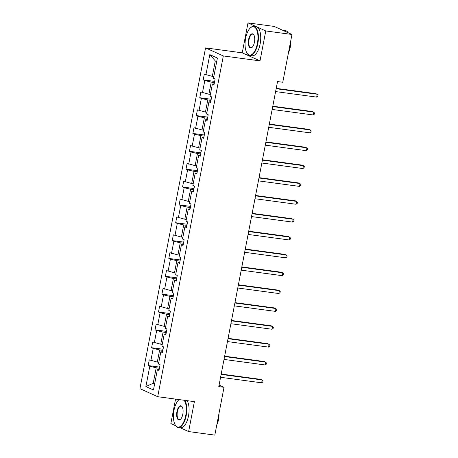 <?xml version="1.0" encoding="UTF-8"?>
<svg xmlns="http://www.w3.org/2000/svg" width="458" height="458" viewBox="0 0 458 458"><rect width="100%" height="100%" fill="white"/><g stroke="black" fill="none" stroke-linecap="round" stroke-linejoin="round"><path stroke-width="0.69" d="M175.551 399.107L170.851 423.524L175.74 425.74M205.562 47.895L139.936 388.653L157.712 396.702L223.332 55.945L205.562 47.895L242.236 52.83L260.007 60.88L265.772 30.949L248.001 22.9L242.236 52.83M248.001 22.9L274.199 26.427L291.969 34.476L265.772 30.949M180.126 427.726L188.627 431.573L214.825 435.1L224.025 387.313L219.079 385.075M159.407 368.232L156.201 367.803L153.224 383.254L145.879 386.552L149.783 366.297L148.174 365.564L159.624 367.11M154.73 383.455L153.224 383.254L154.644 383.896M156.201 367.803L149.783 366.297M162.848 350.376L159.636 349.946L157.3 362.078L149.274 359.845L148.174 365.564M150.882 360.572L153.218 348.441L151.609 347.708L163.065 349.254M166.288 332.519L163.077 332.09L160.741 344.221L152.714 341.989L151.609 347.708M154.323 342.716L156.659 330.584L155.05 329.852L166.506 331.397M169.723 314.663L166.517 314.234L164.182 326.365L156.149 324.132L155.05 329.852M157.758 324.859L160.1 312.722L158.485 311.995L169.941 313.541M173.164 296.807L169.952 296.378L167.617 308.509L159.59 306.276L158.485 311.995M161.199 307.003L163.535 294.866L161.926 294.139L173.382 295.679M176.605 278.951L173.393 278.516L171.057 290.653L163.031 288.414L161.926 294.139M164.64 289.147L166.975 277.01L165.367 276.283L176.817 277.823M180.04 261.094L176.834 260.659L174.492 272.796L166.466 270.558L165.367 276.283M168.075 271.291L170.41 259.154L168.802 258.426L180.257 259.967M183.481 243.238L180.269 242.803L177.933 254.94L169.907 252.701L168.802 258.426M171.515 253.434L173.851 241.297L172.242 240.57L183.698 242.11M186.916 225.382L183.71 224.947L181.374 237.084L173.342 234.845L172.242 240.57M174.956 235.578L177.292 223.441L175.683 222.714L187.133 224.254M190.356 207.526L187.145 207.09L184.809 219.227L176.782 216.989L175.683 222.714M178.391 217.722L180.727 205.585L179.118 204.858L190.574 206.398M193.797 189.669L190.585 189.234L188.249 201.371L180.223 199.133L179.118 204.858M181.832 199.865L184.168 187.728L182.559 187.001L194.015 188.541M197.232 171.813L194.026 171.378L191.69 183.515L183.658 181.276L182.559 187.001M185.267 182.009L187.608 169.872L185.994 169.145L197.45 170.685M200.673 153.957L197.461 153.522L195.125 165.659L187.099 163.42L185.994 169.145M188.707 164.153L191.043 152.016L189.435 151.289L200.89 152.829M204.113 136.1L200.902 135.665L198.566 147.802L190.539 145.564L189.435 151.289M192.148 146.297L194.484 134.16L192.875 133.433L204.325 134.973M207.548 118.244L204.342 117.809L202.007 129.946L193.974 127.708L192.875 133.433M195.583 128.44L197.919 116.303L196.31 115.576L207.766 117.116M210.989 100.388L207.777 99.953L205.442 112.09L197.415 109.851L196.31 115.576M199.024 110.578L201.36 98.447L199.751 97.72L211.207 99.26M214.43 82.532L211.218 82.097L208.882 94.233L200.856 91.995L199.751 97.72M202.465 92.722L204.8 80.591L203.192 79.864L214.642 81.404M216.714 61.567L215.294 60.92L212.317 76.377L204.291 74.139L203.192 79.864M205.9 74.866L209.804 54.611L217.39 58.046L213.491 78.307L215.1 79.034L214.001 84.759L212.386 84.026L210.05 96.163L211.659 96.89L210.56 102.615L208.951 101.882L206.615 114.019L208.224 114.746L207.119 120.471L205.51 119.744L203.175 131.875L204.783 132.602L203.684 138.327L202.075 137.6L199.734 149.732L201.348 150.459L200.243 156.184L198.635 155.457L196.299 167.588L197.908 168.315L196.803 174.04L195.194 173.313L192.858 185.444L194.467 186.171L193.368 191.896L191.759 191.169L189.423 203.3L191.032 204.028L189.927 209.753L188.318 209.025L185.982 221.157L187.591 221.884L186.492 227.609L184.877 226.882L182.542 239.013L184.15 239.74L183.051 245.465L181.442 244.738L179.107 256.869L180.715 257.596L179.61 263.321L178.002 262.594L175.666 274.726L177.275 275.453L176.175 281.178L174.567 280.451L172.225 292.582L173.84 293.309L172.735 299.034L171.126 298.307L168.79 310.438L170.399 311.165L169.294 316.89L167.685 316.163L165.349 328.294L166.958 329.021L165.859 334.746L164.25 334.019L161.914 346.151L163.523 346.878L162.418 352.603L160.81 351.876L158.474 364.007L160.082 364.74L158.983 370.459L157.369 369.732L153.47 389.993L145.879 386.552M291.969 34.476L282.769 82.263L277.531 81.558L218.787 386.604L224.025 387.313M162.607 351.635L160.81 351.876M158.806 362.278L157.3 362.078M159.636 349.946L153.218 348.441M166.042 333.779L164.25 334.019M162.246 344.422L160.741 344.221M163.077 332.09L156.659 330.584M169.483 315.923L167.685 316.163M165.681 326.565L164.182 326.365M166.517 314.234L160.1 312.722M172.924 298.066L171.126 298.307M169.122 308.709L167.617 308.509M169.952 296.378L163.535 294.866M176.359 280.204L174.567 280.451M172.563 290.853L171.057 290.653M173.393 278.516L166.975 277.01M179.799 262.348L178.002 262.594M175.998 272.997L174.492 272.796M176.834 260.659L170.41 259.154M183.24 244.492L181.442 244.738M179.439 255.14L177.933 254.94M180.269 242.803L173.851 241.297M186.675 226.636L184.877 226.882M182.874 237.284L181.374 237.084M183.71 224.947L177.292 223.441M190.116 208.779L188.318 209.025M186.314 219.428L184.809 219.227M187.145 207.09L180.727 205.585M193.551 190.923L191.759 191.169M189.755 201.572L188.249 201.371M190.585 189.234L184.168 187.728M196.992 173.067L195.194 173.313M193.19 183.715L191.69 183.515M194.026 171.378L187.608 169.872M200.432 155.21L198.635 155.457M196.631 165.859L195.125 165.659M197.461 153.522L191.043 152.016M203.867 137.354L202.075 137.6M200.072 148.003L198.566 147.802M200.902 135.665L194.484 134.16M207.308 119.498L205.51 119.744M203.507 130.146L202.007 129.946M204.342 117.809L197.919 116.303M210.749 101.642L208.951 101.882M206.947 112.29L205.442 112.09M207.777 99.953L201.36 98.447M214.184 83.785L212.386 84.026M210.388 94.434L208.882 94.233M211.218 82.097L204.8 80.591M188.627 431.573L194.387 401.643L157.712 396.702M260.007 60.88L223.332 55.945M213.823 76.578L212.317 76.377M215.294 60.92L209.804 54.611M159.166 369.491L157.369 369.732M276.151 88.72L317.222 94.251L316.673 97.113L275.596 91.583M276.22 88.348L316.026 93.707L318.064 95.127L317.841 96.272L316.673 97.113M257.373 43.533A14.318 6.212 -82.3 0 0 256.56 29.627A14.318 6.212 -82.3 0 0 250.217 28.047A14.318 6.212 -82.3 0 0 245.648 38.226A14.318 6.212 -82.3 0 0 246.868 52.916A14.318 6.212 -82.3 0 0 257.373 43.533M250.36 27.915A14.673 6.366 97.7 0 1 250.503 27.772A14.673 6.366 97.7 0 1 253.784 26.381A14.673 6.366 97.7 0 1 257.831 43.642A14.673 6.366 97.7 0 1 249.868 55.464A14.673 6.366 97.7 0 1 247.068 53.254A14.673 6.366 97.7 0 1 246.971 53.082M254.442 42.205A7.162 3.109 97.7 0 1 252.158 47.294A7.162 3.109 97.7 0 1 248.986 46.504A7.162 3.109 97.7 0 1 248.579 39.554A7.162 3.109 97.7 0 1 253.829 34.86A7.162 3.109 97.7 0 1 254.442 42.205M253.932 35.037A6.807 2.954 -82.3 0 0 252.736 34.178A6.807 2.954 -82.3 0 0 249.037 39.663A6.807 2.954 -82.3 0 0 250.915 47.666A6.807 2.954 -82.3 0 0 252.301 47.151M282.701 30.28A14.673 6.366 97.7 0 1 282.809 30.291L285.431 30.64A14.673 6.366 97.7 0 1 288.168 32.753M289.851 45.474A14.673 6.366 97.7 0 1 289.479 47.901A14.673 6.366 97.7 0 1 288.935 50.248M282.809 30.291A14.673 6.366 97.7 0 1 284.452 31.07M290.595 41.621A10.563 4.586 97.7 0 1 290.206 47.466A10.563 4.586 97.7 0 1 288.46 52.693M253.784 26.381L256.091 26.696A14.673 6.366 97.7 0 1 260.138 43.951A14.673 6.366 97.7 0 1 252.175 55.773L249.868 55.464M179.118 399.588A14.318 6.212 -82.3 0 0 178.58 400.052A14.318 6.212 -82.3 0 0 174.011 410.236A14.318 6.212 -82.3 0 0 175.231 424.927A14.318 6.212 -82.3 0 0 185.736 415.543A14.318 6.212 -82.3 0 0 184.122 400.258M178.723 399.92A14.673 6.366 97.7 0 1 178.86 399.782A14.673 6.366 97.7 0 1 179.078 399.582M184.786 400.349A14.673 6.366 97.7 0 1 186.194 415.652A14.673 6.366 97.7 0 1 178.231 427.469A14.673 6.366 97.7 0 1 175.431 425.264A14.673 6.366 97.7 0 1 175.334 425.087M182.805 414.215A7.162 3.109 97.7 0 1 180.521 419.305A7.162 3.109 97.7 0 1 177.349 418.515A7.162 3.109 97.7 0 1 176.943 411.565A7.162 3.109 97.7 0 1 182.192 406.87A7.162 3.109 97.7 0 1 182.805 414.215M182.295 407.048A6.807 2.954 -82.3 0 0 181.099 406.183A6.807 2.954 -82.3 0 0 177.401 411.668A6.807 2.954 -82.3 0 0 179.278 419.677A6.807 2.954 -82.3 0 0 180.664 419.162M218.214 417.484A14.673 6.366 97.7 0 1 217.836 419.912A14.673 6.366 97.7 0 1 217.292 422.259M218.958 413.631A10.563 4.586 97.7 0 1 218.569 419.471A10.563 4.586 97.7 0 1 216.823 424.703M187.093 400.658A14.673 6.366 97.7 0 1 188.496 415.961A14.673 6.366 97.7 0 1 180.538 427.783L178.231 427.469M272.71 106.577L313.787 112.107L313.232 114.969L272.161 109.439M272.785 106.204L312.585 111.563L314.623 112.983L314.4 114.128L313.232 114.969M269.27 124.433L310.347 129.963L309.797 132.826L268.72 127.295M269.344 124.061L309.144 129.419L311.182 130.839L310.965 131.984L309.797 132.826M265.835 142.289L306.906 147.82L306.356 150.682L265.285 145.152M265.903 141.917L305.709 147.276L307.747 148.695L307.524 149.84L306.356 150.682M262.394 160.145L303.471 165.676L302.921 168.538L261.844 163.008M262.468 159.773L302.269 165.132L304.307 166.552L304.083 167.697L302.921 168.538M258.959 178.002L300.03 183.532L299.48 186.395L258.404 180.864M259.028 177.63L298.828 182.988L300.866 184.408L300.648 185.553L299.48 186.395M255.518 195.858L296.595 201.388L296.04 204.251L254.969 198.72M255.587 195.486L295.393 200.844L297.431 202.264L297.208 203.409L296.04 204.251M252.077 213.714L293.154 219.245L292.605 222.107L251.528 216.577M252.152 213.342L291.952 218.701L293.99 220.121L293.773 221.266L292.605 222.107M248.642 231.571L289.714 237.101L289.164 239.963L248.087 234.433M248.711 231.198L288.517 236.557L290.549 237.977L290.332 239.122L289.164 239.963M245.202 249.427L286.279 254.957L285.723 257.82L244.652 252.289M245.276 249.055L285.076 254.413L287.114 255.833L286.891 256.978L285.723 257.82M241.761 267.283L282.838 272.813L282.288 275.676L241.211 270.146M241.835 266.911L281.636 272.27L283.674 273.689L283.456 274.834L282.288 275.676M238.326 285.139L279.397 290.67L278.848 293.532L237.776 288.002M238.395 284.767L278.201 290.126L280.239 291.546L280.015 292.691L278.848 293.532M234.885 302.996L275.962 308.526L275.413 311.388L234.336 305.858M234.96 302.624L274.76 307.982L276.798 309.402L276.575 310.547L275.413 311.388M231.45 320.852L272.521 326.382L271.972 329.245L230.895 323.714M231.519 320.48L271.319 325.838L273.357 327.264L273.14 328.403L271.972 329.245M228.01 338.708L269.086 344.239L268.531 347.101L227.46 341.571M228.078 338.336L267.884 343.695L269.922 345.12L269.699 346.259L268.531 347.101M224.569 356.564L265.646 362.095L265.096 364.957L224.019 359.427M224.643 356.192L264.443 361.551L266.482 362.976L266.264 364.116L265.096 364.957M221.134 374.421L262.205 379.951L261.655 382.814L220.579 377.283M221.203 374.049L261.008 379.407L263.041 380.833L262.823 381.978L261.655 382.814M250.217 28.047L250.503 27.772M246.868 52.916L247.068 53.254M175.231 424.927L175.431 425.264"/></g></svg>
